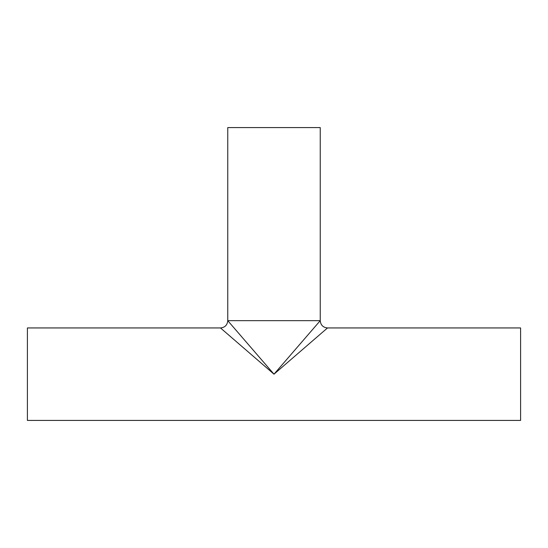 <?xml version="1.0" encoding="UTF-8"?>
<svg xmlns="http://www.w3.org/2000/svg" width="548" height="548" viewBox="0 0 548 548"><rect width="100%" height="100%" fill="white"/><g stroke="black" fill="none" stroke-linecap="round" stroke-linejoin="round"><path stroke-width="0.82" d="M227.763 320.662L320.238 320.662L227.763 320.662L227.763 127.581L320.238 127.581L320.238 320.662L274 374.181L327.519 327.944L520.6 327.944L520.6 420.419L27.4 420.419L27.4 327.944L220.481 327.944L274 374.181L227.763 320.662C227.331 325.087 224.906 327.512 220.481 327.944M320.238 320.662C320.669 325.087 323.094 327.512 327.519 327.944"/></g></svg>
